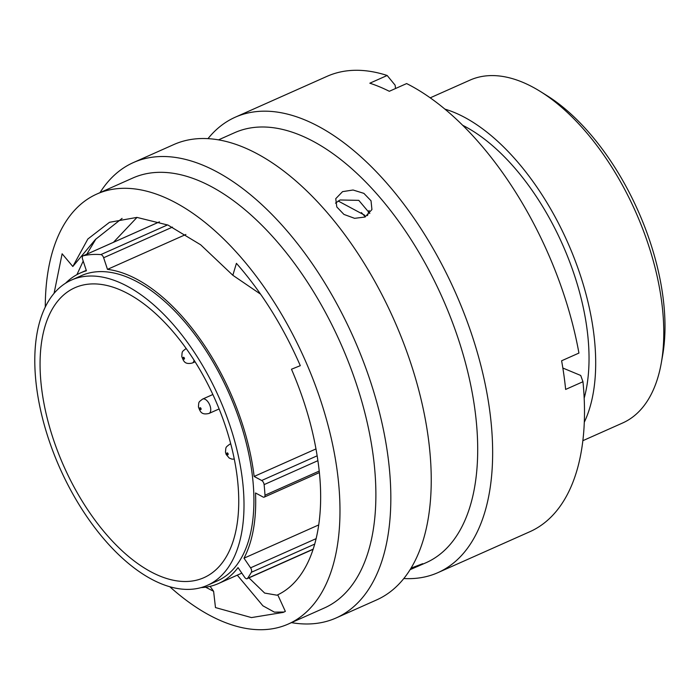 <?xml version="1.0" encoding="UTF-8"?>
<svg xmlns="http://www.w3.org/2000/svg" width="700" height="700" viewBox="0 0 700 700"><rect width="100%" height="100%" fill="white"/><g stroke="black" fill="none" stroke-linecap="round" stroke-linejoin="round"><path stroke-width="1.05" d="M201.093 587.606A169.942 88.55 66 0 0 218.426 583.555A169.942 88.55 66 0 0 238.044 567.613L244.615 577.246A3.491 1.82 -114 0 0 247.135 578.69A3.491 1.82 -114 0 0 247.564 578.322A185.421 96.609 -114 0 0 251.379 572.285A3.491 1.82 -114 0 0 251.598 570.465A3.491 1.82 -114 0 0 250.565 567.831L316.19 538.615M318.754 524.913L243.994 558.189A169.942 88.55 66 0 0 255.509 492.966L263.06 497.009A3.491 1.82 -114 0 0 264.224 497.131A3.491 1.82 -114 0 0 264.985 495.206A185.421 96.609 -114 0 0 264.11 484.619A3.491 1.82 -114 0 0 264.084 484.444A3.491 1.82 -114 0 0 261.686 480.498L317.161 455.805M540.374 91.507L546.814 95.524A179.707 93.634 66 0 1 662.664 294.595A179.707 93.634 66 0 1 662.594 355.6L661.273 363.072A187.644 97.772 -114 0 0 661.343 299.373A187.644 97.772 -114 0 0 540.374 91.507A187.644 97.772 -114 0 0 469.98 80.132L430.22 97.834M236.688 473.13A158.673 82.679 66 0 1 203.936 577.666A158.673 82.679 66 0 1 42.123 392.28A158.673 82.679 66 0 1 74.874 287.744A158.673 82.679 66 0 1 236.688 473.13M36.96 390.136A167.09 87.062 66 0 1 71.453 280.061A167.09 87.062 66 0 1 241.841 475.274A167.09 87.062 66 0 1 207.357 585.349A167.09 87.062 66 0 1 36.96 390.136M71.453 280.061L81.349 275.651A167.09 87.062 66 0 1 251.746 470.864A167.09 87.062 66 0 1 217.263 580.939L207.357 585.349M361.366 212.564A201.539 105.009 66 0 1 365.304 216.886M462.674 125.291A177.013 92.225 66 0 1 586.74 326.97A177.013 92.225 66 0 1 584.176 398.204M444.894 109.112A187.644 97.772 66 0 1 593.259 329.683A187.644 97.772 66 0 1 584.29 422.24M315.989 448.919L254.135 476.455L261.686 480.498M185.867 234.474L107.485 269.369A169.942 88.55 66 0 1 254.135 476.455M65.581 283.203A169.942 88.55 66 0 1 80.194 273.044A169.942 88.55 66 0 1 86.415 270.786L82.574 259.166A3.491 1.82 -114 0 1 83.055 255.85A3.491 1.82 -114 0 1 83.23 255.789A185.421 96.609 -114 0 1 100.826 254.608L167.562 224.901M582.855 440.694L622.615 422.993A187.644 97.772 -114 0 0 661.273 363.072M172.463 227.115L103.644 257.749L107.485 269.369M103.644 257.749A3.491 1.82 -114 0 0 100.826 254.608M243.994 558.189L250.565 567.831M365.006 217.026L371.928 209.562L371.026 200.778L363.877 193.366L353.062 190.006L342.545 191.643L335.746 198.686L336.805 206.964L343.936 214.419L354.602 218.33L365.006 217.026M335.493 203.14L340.043 199.981L358.785 200.357L369.828 213.456M169.82 586.758A235.349 122.622 -114 0 0 288.348 624.015L324.249 608.038A235.349 122.622 -114 0 0 372.829 452.988A235.349 122.622 -114 0 0 132.816 178.019L96.915 194.005A235.349 122.622 -114 0 0 45.281 307.02M288.348 624.015A235.349 122.622 -114 0 0 336.928 468.974A235.349 122.622 -114 0 0 96.915 194.005M291.454 622.641A249.244 129.867 -114 0 0 336.158 617.942A249.244 129.867 -114 0 0 387.599 453.74A249.244 129.867 -114 0 0 133.42 162.549A249.244 129.867 -114 0 0 100.013 192.623M336.158 617.942L376.565 599.952A249.244 129.867 -114 0 0 428.006 435.75A249.244 129.867 -114 0 0 173.827 144.55L133.42 162.549M410.104 569.66L426.064 562.712A235.349 122.622 -114 0 0 474.644 407.662A235.349 122.622 -114 0 0 234.631 132.694L218.531 139.86M403.812 578.524A249.244 129.867 -114 0 0 437.973 572.617A249.244 129.867 -114 0 0 489.414 408.415A249.244 129.867 -114 0 0 235.235 117.215A249.244 129.867 -114 0 0 207.987 138.644M437.973 572.617L529.821 531.729A249.244 129.867 -114 0 0 582.969 381.727L565.635 389.436A249.244 129.867 -114 0 0 563.929 375.244A249.244 129.867 -114 0 0 561.61 360.78L578.935 353.071A249.244 129.867 -114 0 0 406.63 83.571L389.305 91.289A249.244 129.867 -114 0 0 369.836 83.204L387.17 75.486A249.244 129.867 -114 0 0 327.084 76.326L235.235 117.215M417.594 566.484L422.721 563.692L411.049 568.129M248.964 577.876L264.644 593.066L276.981 595.201L277.751 594.816C311.509 578.856 327.434 525.928 317.949 461.081C313.609 430.71 304.78 400.094 291.48 369.224L300.3 365.671C283.098 326.366 261.809 292.259 236.425 263.34L232.838 275.275L200.681 244.807L168 225.085L136.929 217.403L109.506 222.294L87.85 239.015L72.809 266.499L95.454 239.444L122.089 218.383M205.599 587.186L213.605 591.29L210.114 586.346M277.751 594.816L285.346 611.406L283.22 612.404L251.466 617.584L215.477 607.574L213.605 591.29M54.075 293.344L62.125 253.785L72.809 266.499M113.461 242.314L136.99 217.411M338.135 200.979L364.822 215.303M232.838 275.275L260.575 294.166M387.17 75.486L395.106 85.164L395.57 88.498M562.844 368.034L580.711 375.463L582.969 381.727M76.913 274.662L83.204 261.074M86.809 254.179L95.926 238.989M284.051 612.028L274.4 612.141L262.911 605.815L237.291 575.155M314.781 544.066L251.379 572.285M317.887 460.679L264.11 484.619M159.495 221.839L83.23 255.789M264.985 495.206L319.174 471.082M247.564 578.322L313.267 549.08M184.468 358.461A1.006 0.525 -114 0 0 183.724 357.289A1.006 0.525 -114 0 0 183.234 357.945A1.006 0.525 -114 0 0 183.977 359.109A1.006 0.525 -114 0 0 184.468 358.461M185.999 348.635A7.866 4.095 66 0 1 186.209 348.556L185.999 348.635C181.554 352.056 182.289 351.199 181.79 356.519C183.531 360.981 184.537 364.858 192.395 363.002A7.866 4.095 66 0 0 194.066 360.185M201.101 408.887A1.006 0.525 -114 0 0 200.357 407.724A1.006 0.525 -114 0 0 199.867 408.38A1.006 0.525 -114 0 0 200.611 409.544A1.006 0.525 -114 0 0 201.101 408.887M212.852 394.52L202.633 399.07A7.866 4.095 66 0 1 210.648 408.257A7.866 4.095 66 0 1 209.029 413.438L219.117 408.949M228.165 454.064A1.006 0.525 -114 0 0 227.421 452.9A1.006 0.525 -114 0 0 226.931 453.548A1.006 0.525 -114 0 0 227.675 454.711A1.006 0.525 -114 0 0 228.165 454.064M230.729 443.783L229.696 444.246A7.866 4.095 66 0 1 230.799 444.054M218.426 583.555L241.815 573.142M80.194 273.044L86.266 270.34M319.331 472.605L264.224 497.131M313.197 549.281L247.135 578.69M159.469 221.83L83.055 255.85M367.517 215.591L369.119 210.455L367.5 215.6M195.09 361.804L192.395 363.002M202.633 399.07C198.188 402.491 198.923 401.634 198.424 406.954C200.156 411.408 201.171 415.293 209.029 413.438M229.696 444.246C225.251 447.659 225.986 446.801 225.487 452.121L226.152 454.431L229.25 458.071L231.919 459.113L234.29 459.139"/></g></svg>
